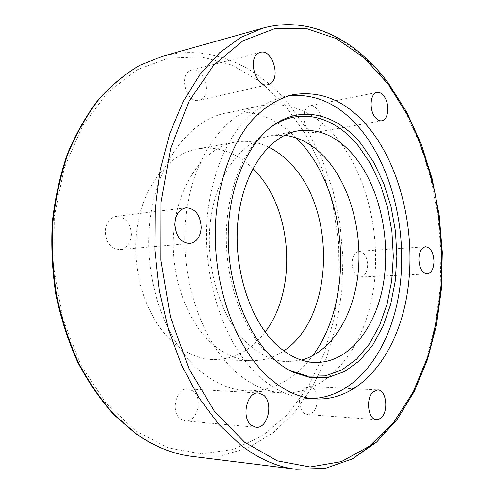 <?xml version="1.0" encoding="UTF-8"?>
<svg xmlns="http://www.w3.org/2000/svg" width="494" height="494" viewBox="0 0 494 494"><rect width="100%" height="100%" fill="white"/><g stroke="black" fill="none" stroke-linecap="round" stroke-linejoin="round"><path stroke-width="0.37" stroke-dasharray="2.47 1.85" d="M252.897 168.516C236.533 152.455 218.194 145.891 197.89 148.824C168.54 153.813 142.229 186.565 136.733 230.408C131.145 274.195 147.972 321.989 175.413 344.293C187.634 354.136 200.397 359.255 213.704 359.638C234.224 359.515 251.372 350.283 265.161 331.962M268.483 147.051C257.683 141.858 246.58 140.216 235.163 142.136C205.93 147.082 179.693 180.903 174.314 226.45C168.837 271.935 185.843 321.668 213.328 344.8C225.56 355.013 238.299 360.311 251.557 360.694C263.135 360.886 273.874 357.607 283.772 350.857M308.077 129.416C310.213 131.836 312.467 132.874 314.832 132.522C321.89 131.762 323.329 116.059 317.043 109.038C314.851 106.476 312.523 105.401 310.047 105.809C303.063 106.648 301.698 122.531 308.077 129.416M352.049 263.123C352.58 271.651 355.414 276.282 360.558 277.017C364.875 276.189 367.24 272.231 367.653 265.136C367.122 256.59 364.257 251.977 359.045 251.279C354.816 252.131 352.488 256.077 352.049 263.123M304.137 388.488C296.431 394.731 299.024 414.602 307.515 414.54L312.708 412.441C320.316 405.92 317.562 386.345 309.04 386.524L304.137 388.488M193.031 390.939L187.973 388.945C176.302 387.37 170.171 412.045 180.662 419.054L185.262 420.888C197.131 422.648 203.324 398.17 193.031 390.939M131.41 234.619C130.62 222.93 125.581 216.841 116.294 216.36C109.699 217.755 105.994 222.714 105.185 231.235C105.969 242.813 110.884 248.933 119.937 249.594C126.797 248.303 130.62 243.314 131.41 234.619M200.805 99.702C212.735 94.675 204.028 66.221 191.635 70.129L190.388 70.574C178.241 75.218 186.837 104.03 199.131 100.294L200.805 99.702M301.538 360.089L287.619 361.694C274.448 361.318 261.758 355.847 249.544 345.281C222.096 321.366 204.948 269.767 210.296 222.652C215.538 175.475 241.634 140.654 270.669 135.764L284.674 135.276M296.307 137.906C275.393 116.985 251.891 108.705 225.783 113.07C189.116 120.277 155.999 163.835 149.762 222.337C143.396 280.765 166.145 343.75 201.354 372.019C215.952 383.702 231.044 389.976 246.623 390.834C273.089 391.254 295.097 379.559 312.653 355.754M237.688 373.483C252.28 385.555 267.316 392.02 282.809 392.872C326.645 394.774 362.034 351.314 372.272 296.27C382.523 241.035 368.79 176.951 336.71 137.925C314.974 111.959 289.824 101.202 261.258 105.654C224.813 112.786 191.826 157.635 185.744 218.292C179.526 278.869 202.497 344.269 237.688 373.483M288.749 95.762L284.451 96.521C268.606 100.473 253.441 110.23 240.263 125.581C223.257 147.323 211.309 179.026 207.486 214.983C201.305 278.869 225.202 347.795 261.351 378.318C276.189 390.822 291.441 397.528 307.107 398.442L311.467 398.553M269.829 127.958C244.116 146.811 225.974 190.375 226.301 238.849C226.641 287.31 245.617 334.901 272.237 358.471L287.953 369.537M296.134 469.3L324.854 468.374L351.617 458.969L375.607 442.204L396.256 419.301L413.194 391.452L426.217 359.786L435.208 325.361L440.135 289.132L441.006 252.002L437.863 214.822L430.768 178.439L419.82 143.705L405.148 111.52L386.944 82.85C355.223 40.1 309.219 15.246 263.03 28.096M161.878 56.458C208.61 43.404 255.682 64.615 288.193 103.197L306.842 129.175L321.829 158.543L332.944 190.4L340.02 223.881L342.966 258.152L341.706 292.405L336.216 325.805L326.515 357.477L312.671 386.512L294.844 411.922L273.312 432.67L248.513 447.681L221.077 455.894L191.882 456.351M285.322 105.562L260.468 81.843L232.081 65.091L201.12 56.717L168.88 57.983L137.036 69.821L107.556 92.576L82.597 125.779L64.263 167.923L54.309 216.452L53.772 267.952L62.818 318.556L80.633 364.504L105.599 402.641L135.584 430.799L168.281 447.91L201.503 453.887L233.378 449.447L262.45 435.782L287.644 414.355L308.25 386.703L323.829 354.322L334.142 318.636L339.075 280.969L338.637 242.548L332.87 204.584L321.915 168.269L305.959 134.825L285.322 105.562M213.704 359.638L251.557 360.694M381.806 120.783L314.832 132.522M427.187 273.96L360.552 277.017M376.453 419.659L307.515 414.54M258.498 393.008L187.973 388.945M185.972 207.801L116.294 216.36M260.301 52.376L191.635 70.129M287.619 361.694L315.32 362.466M246.623 390.834L282.809 392.872M307.107 398.442L315.808 398.961M292.979 94.706L284.451 96.521M261.258 105.654L225.783 113.07M297.944 130.867L270.669 135.764M199.131 100.294L267.909 84.684M119.937 249.594L189.807 243.523M185.262 420.888L255.985 427.23M309.04 386.524L377.762 389.914M359.045 251.279L425.556 246.778M310.047 105.809L376.978 92.44M235.163 142.136L197.89 148.824"/><path stroke-width="0.74" d="M265.161 331.962C297.666 289.651 292.646 209.684 255.231 170.918L252.897 168.516M283.772 350.857C333.438 318.476 336.939 212.895 292.25 165.397C285.081 157.401 277.159 151.288 268.483 147.051M383.813 95.972C389.988 103.499 388.685 120.079 381.806 120.783C379.503 121.116 377.305 119.986 375.205 117.387C368.932 110.008 370.167 93.205 376.978 92.44C379.386 92.051 381.664 93.23 383.813 95.972M433.985 261.45C433.633 268.94 431.367 273.108 427.187 273.96C422.197 273.163 419.418 268.261 418.85 259.245C419.227 251.804 421.462 247.642 425.556 246.778C430.607 247.537 433.417 252.428 433.985 261.45M381.51 417.399L379.071 419.178L376.453 419.659C368.154 419.783 365.486 398.683 372.982 392.02L377.762 389.914C386.086 389.692 388.889 410.434 381.51 417.399M251.397 425.297C240.911 417.856 246.889 391.365 258.498 393.008L263.53 395.126C273.793 402.808 267.791 429.027 255.985 427.23L251.397 425.297M174.901 223.696C175.673 214.538 179.365 209.24 185.972 207.801C195.284 208.4 200.366 214.976 201.219 227.53C200.478 236.848 196.674 242.177 189.807 243.523C180.718 242.764 175.753 236.151 174.901 223.696M259.066 52.821L260.301 52.376C272.571 48.455 281.345 78.935 269.563 84.079L267.909 84.684C255.744 88.463 247.043 57.545 259.066 52.821M284.674 135.276C300.642 137.357 314.869 145.65 327.361 160.155C351.012 187.973 362.732 233.693 357.909 275.226C353.012 316.66 331.258 351.987 301.538 360.089M277.43 345.658C289.614 356.489 302.242 362.09 315.32 362.466C348.653 363.059 375.811 328.269 383.4 283.593C391.001 238.818 379.577 186.954 354.241 156.141C337.748 136.461 318.982 128.039 297.944 130.867C269.113 135.708 243.184 171.294 238.059 219.725C232.828 268.094 250.063 321.131 277.43 345.658M312.653 355.754C354.204 300.438 348.591 196.421 301.76 143.766L296.307 137.906M311.467 398.553C355.297 397.522 389.396 351.29 398.825 294.313C408.229 237.108 394.126 171.529 361.966 130.996C340.971 104.944 316.568 93.199 288.749 95.762M370.302 129.582C402.925 171.152 416.905 238.695 406.661 296.931C396.435 354.939 360.663 401.011 315.808 398.961C300.179 398.053 284.958 391.304 270.132 378.707C234.014 347.949 210.08 278.418 216.211 213.995C220.009 177.735 231.921 145.792 248.896 123.908C262.042 108.452 277.171 98.658 292.979 94.706C322.323 90.136 348.097 101.758 370.302 129.582M361.627 144.495C338.026 114.997 303.267 104.5 274.114 124.754C247.506 142.896 228.277 186.979 228.197 236.731C228.111 286.464 247.432 335.667 274.701 359.811C280.499 364.967 286.489 369.055 292.67 372.068L310.615 377.706L328.288 377.354L344.929 371.389L359.916 360.385L372.754 345.04L383.072 326.151L390.624 304.52L395.249 280.975L396.867 256.324L395.466 231.377L391.094 206.924L383.869 183.768L373.958 162.693L361.627 144.495M287.953 369.537L290.009 370.586L307.768 376.175L325.268 375.86L341.762 370L356.619 359.157L369.351 344.028L379.596 325.379L387.098 304.02L391.699 280.753L393.31 256.398L391.927 231.742L387.599 207.585L380.436 184.707L370.611 163.897L358.378 145.94C334.981 116.837 300.537 106.568 271.7 126.618L269.829 127.958M263.03 28.096L240.8 37.396L219.595 52.765L200.181 74.174L183.323 101.301L169.782 133.534L160.217 169.942L155.141 209.295L154.85 250.155L159.414 290.96L168.627 330.134L182.064 366.221L199.088 397.997L218.935 424.507L240.788 445.125C258.998 459.006 277.449 467.065 296.134 469.3L191.882 456.351C172.974 454.06 154.455 446.564 136.319 433.856L114.639 415.09C101.054 399.986 88.982 382.48 78.422 362.571C68.95 341.508 61.664 319.044 56.569 295.171C52.864 270.86 51.642 246.5 52.914 222.09C55.6 198.063 60.595 175.339 67.894 153.918C76.372 133.59 86.567 115.565 98.491 99.837C111.181 85.629 124.821 74.193 139.413 65.529L161.878 56.458L263.03 28.096C310.275 15.005 356.754 40.415 388.457 83.276L406.618 111.947L421.24 144.087L432.133 178.76L439.178 215.063L442.284 252.15L441.383 289.188L436.437 325.324L427.434 359.663L414.392 391.26L397.417 419.079L376.675 442.019L352.475 458.87L325.342 468.374L296.134 469.3M244.592 442.223L214.328 411.082L188.869 368.543L170.467 317.037L160.883 260.202L161.007 202.429L170.702 148.231L188.862 101.542L213.655 65.227L242.894 40.848L274.361 28.782L306.089 28.442L336.445 38.643L364.189 57.866L388.432 84.48L408.569 116.905C419.875 140.858 428.693 166.342 435.023 193.358C439.895 220.855 442.124 248.575 441.716 276.529C439.796 304.255 435.183 330.894 427.884 356.452L413.262 391.896L393.687 422.358L369.506 446.175L341.329 461.618L310.115 466.991L277.258 460.834L244.592 442.223M290.009 370.586L292.67 372.068M135.702 433.609L113.929 414.762C100.319 399.627 88.241 382.115 77.7 362.238C68.246 341.218 60.984 318.815 55.908 295.029C52.222 270.811 51.018 246.537 52.29 222.214C54.982 198.267 59.978 175.605 67.277 154.227C75.761 133.923 85.987 115.892 97.948 100.134C110.693 85.87 124.432 74.372 139.16 65.628L161.878 56.458M191.882 456.351C172.739 454.017 154.042 446.465 135.801 433.676M274.114 124.754L271.7 126.618"/></g></svg>
